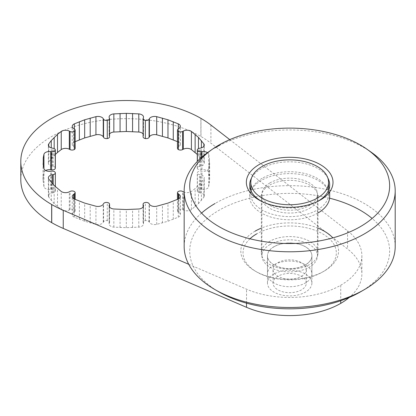 <?xml version="1.0" encoding="UTF-8"?>
<svg xmlns="http://www.w3.org/2000/svg" width="416" height="416" viewBox="0 0 416 416"><rect width="100%" height="100%" fill="white"/><g stroke="black" fill="none" stroke-linecap="round" stroke-linejoin="round"><path stroke-width="0.31" stroke-dasharray="2.08 1.56" d="M20.8 179.582A105.518 60.918 180 0 1 51.704 136.505A105.518 60.918 180 0 1 200.892 136.484L200.97 136.531A105.518 60.918 180 0 1 210.912 143.172L347.563 248.986A72.197 41.683 180 0 1 361.878 273.9A72.197 41.683 180 0 1 349.237 297.461M273.972 264.831A22.214 12.823 0 0 0 267.467 273.9A22.214 12.823 0 0 0 281.18 285.75A22.214 12.823 0 0 0 305.391 282.968A22.214 12.823 0 0 0 311.896 273.9A22.214 12.823 0 0 0 298.184 262.054A22.214 12.823 0 0 0 273.972 264.831M305.391 264.831A22.214 12.823 180 0 1 281.18 267.613A22.214 12.823 180 0 1 267.467 255.762A22.214 12.823 180 0 1 273.972 246.693A22.214 12.823 180 0 1 298.184 243.916A22.214 12.823 180 0 1 311.896 255.762A22.214 12.823 180 0 1 305.391 264.831M55.344 154.461L51.251 158.73L48.755 162.042A5.554 3.208 0 0 0 48.37 163.212A5.554 3.208 0 0 0 52.255 166.27L53.212 166.447A3.068 1.768 180 0 1 55.344 168.132M48.755 162.042L48.755 146.245M51.251 158.73L51.251 147.883M54.174 155.537L54.174 148.6M45.666 170.513A5.554 3.208 0 0 0 43.956 172.385L43.014 179.582L43.95 186.784A5.554 3.208 0 0 0 50.648 189.436L51.626 189.311A3.068 1.768 180 0 1 55.24 190.58A3.068 1.768 180 0 1 55.344 191.038A3.068 1.768 180 0 1 53.212 192.722L52.255 192.899A5.554 3.208 0 0 0 48.37 195.957A5.554 3.208 0 0 0 48.755 197.127L54.174 203.632L61.225 209.596A5.554 3.208 0 0 0 69.316 209.96L70.054 209.565A3.068 1.768 180 0 1 74.287 209.628A3.068 1.768 180 0 1 75.182 210.876A3.068 1.768 180 0 1 74.386 212.066L73.705 212.493A5.554 3.208 0 0 0 72.249 214.661A5.554 3.208 0 0 0 74.334 217.168L84.666 221.234L95.935 224.364A5.554 3.208 0 0 0 103.256 222.347L103.558 221.79A3.068 1.768 180 0 1 107.271 220.62A3.068 1.768 180 0 1 109.543 222.331A3.068 1.768 180 0 1 109.476 222.706L109.257 223.272A5.554 3.208 0 0 0 109.127 223.969A5.554 3.208 0 0 0 113.849 227.136L126.318 227.682L138.788 227.136A5.554 3.208 0 0 0 143.51 223.969A5.554 3.208 0 0 0 143.38 223.272L143.161 222.706A3.068 1.768 180 0 1 143.094 222.331A3.068 1.768 180 0 1 145.366 220.62A3.068 1.768 180 0 1 149.079 221.79L149.38 222.347A5.554 3.208 0 0 0 156.702 224.364L167.97 221.234L178.303 217.168A5.554 3.208 0 0 0 180.388 214.661A5.554 3.208 0 0 0 178.932 212.493L178.251 212.066A3.068 1.768 180 0 1 177.455 210.876A3.068 1.768 180 0 1 178.35 209.628A3.068 1.768 180 0 1 182.582 209.565L183.321 209.96A5.554 3.208 0 0 0 191.412 209.596L198.463 203.632L203.882 197.127A5.554 3.208 0 0 0 204.266 195.957A5.554 3.208 0 0 0 200.382 192.899L199.425 192.722A3.068 1.768 180 0 1 197.293 191.038A3.068 1.768 180 0 1 197.397 190.58A3.068 1.768 180 0 1 201.011 189.311L201.989 189.436A5.554 3.208 0 0 0 208.686 186.784L209.622 179.582L208.686 172.385A5.554 3.208 0 0 0 201.989 169.733L201.011 169.858A3.068 1.768 180 0 1 197.397 168.589A3.068 1.768 180 0 1 197.293 168.132A3.068 1.768 180 0 1 199.425 166.447L200.382 166.27A5.554 3.208 0 0 0 204.266 163.212A5.554 3.208 0 0 0 203.882 162.042L201.386 158.73L197.293 154.461M177.455 148.294A3.068 1.768 180 0 1 178.251 147.103L178.932 146.671A5.554 3.208 0 0 0 180.388 144.508A5.554 3.208 0 0 0 178.303 142.002L177.455 141.643M143.094 136.838A3.068 1.768 180 0 1 143.161 136.464L143.38 135.897A5.554 3.208 0 0 0 143.51 135.2A5.554 3.208 0 0 0 143.094 133.978M109.543 133.978A5.554 3.208 0 0 0 109.127 135.2A5.554 3.208 0 0 0 109.257 135.897L109.476 136.464A3.068 1.768 180 0 1 109.543 136.838M75.182 141.643L74.334 142.002A5.554 3.208 0 0 0 72.249 144.508A5.554 3.208 0 0 0 73.705 146.671L74.386 147.103A3.068 1.768 180 0 1 75.182 148.294M43.248 175.973L43.248 183.196M43.956 172.385L43.956 168.646M43.95 186.784L43.95 168.646M43.014 179.582L43.014 161.444M51.251 200.439L51.251 182.302M48.755 197.127L48.755 178.989M61.225 209.596L61.225 191.459M57.507 206.69L57.507 188.552M54.174 203.632L54.174 185.494M79.368 219.315L79.368 201.178M74.334 217.168L74.334 199.03M95.935 224.364L95.935 206.227M90.199 222.924L90.199 204.786M84.666 221.234L84.666 203.096M120.068 227.542L120.068 209.404M113.849 227.136L113.849 208.998M138.788 227.136L138.788 208.998M132.569 227.542L132.569 209.404M126.318 227.682L126.318 209.539M162.438 222.924L162.438 204.786M156.702 224.364L156.702 206.227M178.303 217.168L178.303 199.03M173.269 219.315L173.269 201.178M167.97 221.234L167.97 203.096M195.13 206.69L195.13 188.552L191.412 191.459A5.554 3.208 180 0 1 184.163 192.187M191.412 209.596L191.412 191.459M209.388 183.196L209.388 165.058L208.686 168.646A5.554 3.208 180 0 1 201.989 171.298L201.011 171.168A3.068 1.768 0 0 0 197.397 172.442A3.068 1.768 0 0 0 197.293 172.9A3.068 1.768 0 0 0 199.425 174.585L200.382 174.762A5.554 3.208 180 0 1 204.266 177.819A5.554 3.208 180 0 1 203.882 178.989L201.386 182.302L195.13 188.552M203.882 197.127L203.882 178.989M201.386 200.439L201.386 182.302M198.463 203.632L198.463 185.494M208.686 186.784L208.686 168.646M208.686 172.385L208.686 154.248L209.388 157.836L209.388 165.058M207.47 152.682A5.554 3.208 180 0 1 208.686 154.248M209.388 175.973L209.388 157.836M209.622 179.582L209.622 161.444M201.386 158.73L201.386 147.883M203.882 162.042L203.882 146.245M198.463 155.537L198.463 148.6M178.303 142.002L178.303 128.934M188.729 264.3L246.527 289.182A72.197 41.683 0 0 0 340.73 285.236A72.197 41.683 0 0 0 361.878 255.762A72.197 41.683 0 0 0 347.563 230.849L229.762 139.63M74.334 142.002L74.334 128.934M262.194 178.313A38.875 22.443 0 0 0 250.806 194.184A38.875 22.443 0 0 0 274.804 214.921A38.875 22.443 0 0 0 317.169 210.054A38.875 22.443 0 0 0 328.557 194.184A38.875 22.443 0 0 0 304.559 173.451A38.875 22.443 0 0 0 262.194 178.313M270.046 244.52A27.768 16.032 0 0 0 261.914 255.856A27.768 16.032 0 0 0 279.053 270.665A27.768 16.032 0 0 0 309.317 267.192A27.768 16.032 0 0 0 317.45 255.856A27.768 16.032 0 0 0 300.31 241.046A27.768 16.032 0 0 0 270.046 244.52M270.046 182.848A27.768 16.032 0 0 0 261.914 194.184A27.768 16.032 0 0 0 279.053 208.998A27.768 16.032 0 0 0 309.317 205.52A27.768 16.032 0 0 0 317.45 194.184A27.768 16.032 0 0 0 300.31 179.374A27.768 16.032 0 0 0 270.046 182.848M273.972 273.993A22.214 12.823 0 0 0 267.467 283.062A22.214 12.823 0 0 0 281.18 294.913A22.214 12.823 0 0 0 305.391 292.131A22.214 12.823 0 0 0 311.896 283.062A22.214 12.823 0 0 0 298.184 271.211A22.214 12.823 0 0 0 273.972 273.993M273.972 246.787A22.214 12.823 0 0 0 267.467 255.856A22.214 12.823 0 0 0 281.18 267.706A22.214 12.823 0 0 0 305.391 264.924A22.214 12.823 0 0 0 311.896 255.856A22.214 12.823 0 0 0 298.184 244.005A22.214 12.823 0 0 0 273.972 246.787M301.465 276.266A16.661 9.62 0 0 0 306.342 269.459A16.661 9.62 0 0 0 296.057 260.572A16.661 9.62 0 0 0 277.898 262.657A16.661 9.62 0 0 0 273.021 269.459A16.661 9.62 0 0 0 283.306 278.351A16.661 9.62 0 0 0 301.465 276.266M277.898 276.26A16.661 9.62 0 0 0 273.021 283.062A16.661 9.62 0 0 0 283.306 291.949A16.661 9.62 0 0 0 301.465 289.864A16.661 9.62 0 0 0 306.342 283.062A16.661 9.62 0 0 0 296.057 274.175A16.661 9.62 0 0 0 277.898 276.26M327.834 177.996A39.988 23.088 0 0 0 261.404 168.584A39.988 23.088 0 0 0 251.529 177.996M329.67 196.695A39.988 23.088 0 0 0 304.985 175.365A39.988 23.088 0 0 0 261.409 180.367A39.988 23.088 0 0 0 249.694 196.695A39.988 23.088 0 0 0 274.383 218.02A39.988 23.088 0 0 0 317.954 213.018M371.124 152.136A105.518 60.918 0 0 0 219.638 145.309M215.067 147.794A105.518 60.918 0 0 0 208.239 152.136M201.557 213.065A105.518 60.918 0 0 0 184.163 246.574M329.581 198.193A99.965 57.715 0 0 0 218.998 210.298A99.965 57.715 0 0 0 218.993 291.918M360.37 291.918A99.965 57.715 0 0 0 372.122 218.468M255.122 231.156A48.87 28.215 0 0 0 255.122 271.06A48.87 28.215 0 0 0 324.241 271.06L324.241 271.06A48.87 28.215 0 0 0 332.847 237.879M318.006 228.114A48.87 28.215 0 0 0 261.357 228.114M249.969 238.789A46.649 26.931 0 0 0 256.693 271.965A46.649 26.931 0 0 0 322.67 271.965L322.67 271.965A46.649 26.931 0 0 0 322.67 233.875A46.649 26.931 0 0 0 256.693 233.875M324.241 271.06L322.67 271.965L324.241 271.06M269.651 241.358A28.324 16.354 0 0 0 261.357 252.923A28.324 16.354 0 0 0 278.845 268.029A28.324 16.354 0 0 0 309.707 264.482A28.324 16.354 0 0 0 318.006 252.923A28.324 16.354 0 0 0 300.518 237.812A28.324 16.354 0 0 0 269.651 241.358M309.707 208.255A28.324 16.354 0 0 0 318.006 196.695A28.324 16.354 0 0 0 300.518 181.584A28.324 16.354 0 0 0 269.651 185.13A28.324 16.354 0 0 0 261.357 196.695A28.324 16.354 0 0 0 278.845 211.801A28.324 16.354 0 0 0 309.707 208.255M395.2 246.574A105.518 60.918 0 0 0 330.06 190.289A105.518 60.918 0 0 0 215.067 203.497M261.721 201.412A39.988 23.088 0 0 0 262.803 201.999A39.988 23.088 0 0 0 316.56 201.999A39.988 23.088 0 0 0 317.642 201.412M53.212 166.447L53.212 148.304M52.255 166.27L52.255 148.132M55.24 190.58L55.24 172.442M51.626 189.311L51.626 171.168M50.648 189.436L50.648 171.298M52.255 192.899L52.255 183.394M53.212 192.722L53.212 184.439M74.287 209.628L74.287 191.485M70.054 209.565L70.054 191.428M69.316 209.96L69.316 191.823M73.705 212.493L73.705 198.692M74.386 212.066L74.386 199.051M107.271 220.62L107.271 202.483M103.558 221.79L103.558 203.653M103.256 222.347L103.256 204.209M109.257 223.272L109.257 206.523M109.476 222.706L109.476 206.95M145.366 220.62L145.366 202.483M143.161 222.706L143.161 206.95M143.38 223.272L143.38 206.523M149.38 222.347L149.38 204.209M149.079 221.79L149.079 203.653M178.35 209.628L178.35 191.485M178.251 212.066L178.251 199.051M178.932 212.493L178.932 198.692M183.321 209.96L183.321 191.823M182.582 209.565L182.582 191.428M197.397 190.58L197.397 172.442M199.425 192.722L199.425 174.585M200.382 192.899L200.382 174.762M201.989 189.436L201.989 171.298M201.011 189.311L201.011 171.168M197.397 168.589L197.397 161.33M201.011 169.858L201.011 157.846M201.989 169.733L201.989 156.983M200.382 166.27L200.382 148.132M199.425 166.447L199.425 148.304M178.932 146.671L178.932 128.534M178.251 147.103L178.251 128.965M143.38 135.897L143.38 117.759M143.161 136.464L143.161 118.321M109.476 136.464L109.476 118.321M109.257 135.897L109.257 117.759M74.386 147.103L74.386 128.965M73.705 146.671L73.705 128.534M246.527 303.165L246.527 289.182M340.73 285.236L340.73 300.726M200.892 136.484L200.892 118.347M210.912 125.034L210.912 143.172M347.563 230.849L347.563 248.986M200.97 118.394L200.97 136.531M267.467 273.9L267.467 255.762M48.37 163.212L48.37 145.075M48.37 195.957L48.37 177.819M55.344 191.038L55.344 186.571M72.249 214.661L72.249 196.524M75.182 210.876L75.182 199.389M109.127 223.969L109.127 205.832M109.543 222.331L109.543 207.054M143.094 222.331L143.094 207.054M143.51 223.969L143.51 205.832M177.455 210.876L177.455 199.389M180.388 214.661L180.388 196.524M197.293 191.038L197.293 172.9M204.266 195.957L204.266 177.819M204.266 163.212L204.266 145.075M197.293 168.132L197.293 161.439M180.388 144.508L180.388 126.37M143.51 135.2L143.51 117.062M109.127 135.2L109.127 117.062M72.249 144.508L72.249 126.37M311.896 273.9L311.896 255.762M361.878 255.762L361.878 273.9M250.806 194.184L250.806 190.315M261.914 255.856L261.914 194.184M267.467 283.062L267.467 255.856M273.021 283.062L273.021 269.459M306.342 283.062L306.342 269.459M311.896 283.062L311.896 255.856M317.45 255.856L317.45 194.184M328.557 194.184L328.557 190.315M329.67 191.937L329.67 184.912M256.693 271.965L255.122 271.06M318.006 252.923L318.006 196.695M261.357 252.923L261.357 196.695M316.56 201.999L318.807 200.824M262.803 201.999L260.556 200.824M249.694 196.695L249.694 184.912"/><path stroke-width="0.62" d="M349.237 297.461A72.197 41.683 180 0 1 340.73 303.373A72.197 41.683 180 0 1 246.527 307.32L63.248 228.426A105.518 60.918 180 0 1 51.745 222.685L51.667 222.638A105.518 60.918 180 0 1 20.8 179.582L20.8 161.444A105.518 60.918 0 0 0 51.667 204.5L51.745 204.547A105.518 60.918 0 0 0 63.248 210.288L188.729 264.3M229.762 139.63L210.912 125.034A105.518 60.918 0 0 0 200.97 118.394L200.892 118.347A105.518 60.918 0 0 0 51.704 118.368A105.518 60.918 0 0 0 20.8 161.444M75.182 130.156L75.182 148.294A3.068 1.768 180 0 1 74.287 149.542A3.068 1.768 180 0 1 70.054 149.599L69.316 149.209A5.554 3.208 0 0 0 61.225 149.573L57.507 152.48L57.507 134.342L61.225 131.435A5.554 3.208 180 0 1 69.316 131.071L70.054 131.461A3.068 1.768 0 0 0 74.287 131.404A3.068 1.768 0 0 0 75.182 130.156A3.068 1.768 0 0 0 74.386 128.965L73.705 128.534A5.554 3.208 180 0 1 72.249 126.37A5.554 3.208 180 0 1 74.334 123.864L84.666 119.792L95.935 116.662A5.554 3.208 180 0 1 103.256 118.685L103.558 119.236A3.068 1.768 0 0 0 107.271 120.411A3.068 1.768 0 0 0 109.543 118.7A3.068 1.768 0 0 0 109.476 118.321L109.257 117.759A5.554 3.208 180 0 1 109.127 117.062A5.554 3.208 180 0 1 113.849 113.89L126.318 113.35L138.788 113.89A5.554 3.208 180 0 1 143.51 117.062A5.554 3.208 180 0 1 143.38 117.759L143.161 118.321A3.068 1.768 0 0 0 143.094 118.7A3.068 1.768 0 0 0 145.366 120.411A3.068 1.768 0 0 0 149.079 119.236L149.38 118.685A5.554 3.208 180 0 1 156.702 116.662L167.97 119.792L178.303 123.864A5.554 3.208 180 0 1 180.388 126.37A5.554 3.208 180 0 1 178.932 128.534L178.251 128.965A3.068 1.768 0 0 0 177.455 130.156A3.068 1.768 0 0 0 178.35 131.404A3.068 1.768 0 0 0 182.582 131.461L183.321 131.071A5.554 3.208 180 0 1 191.412 131.435L198.463 137.4L203.882 143.905A5.554 3.208 180 0 1 204.266 145.075A5.554 3.208 180 0 1 200.382 148.132L199.425 148.304A3.068 1.768 0 0 0 197.293 149.994A3.068 1.768 0 0 0 197.397 150.452A3.068 1.768 0 0 0 201.011 151.72L201.989 151.596A5.554 3.208 180 0 1 207.47 152.682M61.225 149.573L61.225 131.435M184.163 192.187A5.554 3.208 180 0 1 183.321 191.823L182.582 191.428A3.068 1.768 0 0 0 178.35 191.485A3.068 1.768 0 0 0 177.455 192.738A3.068 1.768 0 0 0 178.251 193.929L178.932 194.355A5.554 3.208 180 0 1 180.388 196.524A5.554 3.208 180 0 1 178.303 199.03L167.97 203.096L156.702 206.227A5.554 3.208 180 0 1 149.38 204.209L149.079 203.653A3.068 1.768 0 0 0 145.366 202.483A3.068 1.768 0 0 0 143.094 204.194A3.068 1.768 0 0 0 143.161 204.568L143.38 205.135A5.554 3.208 180 0 1 143.51 205.832A5.554 3.208 180 0 1 138.788 208.998L126.318 209.539L113.849 208.998A5.554 3.208 180 0 1 109.127 205.832A5.554 3.208 180 0 1 109.257 205.135L109.476 204.568A3.068 1.768 0 0 0 109.543 204.194A3.068 1.768 0 0 0 107.271 202.483A3.068 1.768 0 0 0 103.558 203.653L103.256 204.209A5.554 3.208 180 0 1 95.935 206.227L84.666 203.096L74.334 199.03A5.554 3.208 180 0 1 72.249 196.524A5.554 3.208 180 0 1 73.705 194.355L74.386 193.929A3.068 1.768 0 0 0 75.182 192.738A3.068 1.768 0 0 0 74.287 191.485A3.068 1.768 0 0 0 70.054 191.428L69.316 191.823A5.554 3.208 180 0 1 61.225 191.459L54.174 185.494L48.755 178.989A5.554 3.208 180 0 1 48.37 177.819A5.554 3.208 180 0 1 52.255 174.762L53.212 174.585A3.068 1.768 0 0 0 55.344 172.9A3.068 1.768 0 0 0 55.24 172.442A3.068 1.768 0 0 0 51.626 171.168L50.648 171.298A5.554 3.208 180 0 1 43.95 168.646L43.248 165.058L43.248 157.836L43.956 154.248A5.554 3.208 180 0 1 50.648 151.596L51.626 151.72A3.068 1.768 0 0 0 55.24 150.452A3.068 1.768 0 0 0 55.344 149.994A3.068 1.768 0 0 0 53.212 148.304L52.255 148.132A5.554 3.208 180 0 1 48.37 145.075A5.554 3.208 180 0 1 48.755 143.905L51.251 140.592L57.507 134.342M55.344 149.994L55.344 168.132A3.068 1.768 180 0 1 55.24 168.589A3.068 1.768 180 0 1 51.626 169.858L50.648 169.733A5.554 3.208 0 0 0 45.666 170.513M48.755 146.245L48.755 143.905M51.251 147.883L51.251 140.592M54.174 148.6L54.174 137.4M57.507 152.48L55.344 154.461M197.293 154.461L191.412 149.573A5.554 3.208 0 0 0 183.321 149.209L182.582 149.599A3.068 1.768 180 0 1 178.35 149.542A3.068 1.768 180 0 1 177.455 148.294L177.455 130.156M177.455 141.643L167.97 137.935L156.702 134.805A5.554 3.208 0 0 0 149.38 136.822L149.079 137.379A3.068 1.768 180 0 1 145.366 138.549A3.068 1.768 180 0 1 143.094 136.838L143.094 118.7M143.094 133.978A5.554 3.208 0 0 0 138.788 132.033L126.318 131.487L113.849 132.033A5.554 3.208 0 0 0 109.543 133.978M109.543 118.7L109.543 136.838A3.068 1.768 180 0 1 107.271 138.549A3.068 1.768 180 0 1 103.558 137.379L103.256 136.822A5.554 3.208 0 0 0 95.935 134.805L84.666 137.935L75.182 141.643M43.956 168.646L43.956 154.248M43.248 165.058L43.248 157.836M201.386 147.883L201.386 140.592M203.882 146.245L203.882 143.905M191.412 149.573L191.412 131.435M195.13 152.48L195.13 134.342M198.463 148.6L198.463 137.4M173.269 139.854L173.269 121.716M178.303 128.934L178.303 123.864M156.702 134.805L156.702 116.662M162.438 136.245L162.438 118.108M167.97 137.935L167.97 119.792M126.318 131.487L126.318 113.35M132.569 131.622L132.569 113.485M138.788 132.033L138.788 113.89M113.849 132.033L113.849 113.89M120.068 131.622L120.068 113.485M84.666 137.935L84.666 119.792M90.199 136.245L90.199 118.108M95.935 134.805L95.935 116.662M74.334 128.934L74.334 123.864M79.368 139.854L79.368 121.716M262.194 166.431A38.875 22.443 0 0 0 250.806 182.302A38.875 22.443 0 0 0 274.804 203.039A38.875 22.443 0 0 0 317.169 198.172A38.875 22.443 0 0 0 328.557 182.302A38.875 22.443 0 0 0 304.559 161.569A38.875 22.443 0 0 0 262.194 166.431M317.642 201.412A39.988 23.088 0 0 0 317.959 201.235A39.988 23.088 0 0 0 329.67 184.912A39.988 23.088 0 0 0 327.834 177.996M317.954 213.018A39.988 23.088 0 0 0 329.67 196.695L329.67 191.937M320.32 199.992A43.326 25.017 0 0 0 320.32 164.616A43.326 25.017 0 0 0 259.043 164.616A43.326 25.017 0 0 0 260.556 200.824A43.326 25.017 0 0 0 318.807 200.824A43.326 25.017 0 0 0 320.32 199.992M360.365 226.632A99.965 57.715 0 0 0 366.839 149.131A99.965 57.715 0 0 0 218.998 145.018A99.965 57.715 0 0 0 212.524 149.131A99.965 57.715 0 0 0 222.482 228.55A99.965 57.715 0 0 0 360.365 226.632M212.524 149.131L208.239 152.136A105.518 60.918 0 0 0 184.163 190.871A105.518 60.918 0 0 0 249.304 247.151A105.518 60.918 0 0 0 364.296 233.948A105.518 60.918 0 0 0 395.2 190.871A105.518 60.918 0 0 0 371.124 152.136L366.839 149.131M219.638 145.309A105.518 60.918 0 0 0 215.067 147.794M215.067 203.497A105.518 60.918 0 0 0 201.557 213.065M184.163 190.871L184.163 246.574A105.518 60.918 0 0 0 215.067 289.65A105.518 60.918 0 0 0 364.296 289.65L360.365 291.918A99.965 57.715 0 0 0 360.37 291.918L364.296 289.65A105.518 60.918 0 0 0 395.2 246.574L395.2 190.871M215.067 289.65L218.993 291.918A99.965 57.715 0 0 0 360.365 291.918M372.122 218.468A99.965 57.715 0 0 0 329.581 198.193M332.847 237.879A48.87 28.215 0 0 0 318.006 228.114M261.357 228.114A48.87 28.215 0 0 0 255.122 231.156M256.693 233.875A46.649 26.931 0 0 0 249.969 238.789M251.529 177.996A39.988 23.088 0 0 0 249.694 184.912A39.988 23.088 0 0 0 261.721 201.412M51.667 204.5L51.667 222.638M69.316 149.209L69.316 131.071M70.054 149.599L70.054 131.461M74.287 149.542L74.287 131.404M55.24 168.589L55.24 150.452M50.648 169.733L50.648 151.596M51.626 169.858L51.626 151.72M52.255 183.394L52.255 174.762M53.212 184.439L53.212 174.585M73.705 198.692L73.705 194.355M74.386 199.051L74.386 193.929M109.257 206.523L109.257 205.135M109.476 206.95L109.476 204.568M143.161 206.95L143.161 204.568M143.38 206.523L143.38 205.135M178.251 199.051L178.251 193.929M178.932 198.692L178.932 194.355M197.397 161.33L197.397 150.452M201.011 157.846L201.011 151.72M201.989 156.983L201.989 151.596M178.35 149.542L178.35 131.404M182.582 149.599L182.582 131.461M183.321 149.209L183.321 131.071M145.366 138.549L145.366 120.411M149.079 137.379L149.079 119.236M149.38 136.822L149.38 118.685M107.271 138.549L107.271 120.411M103.256 136.822L103.256 118.685M103.558 137.379L103.558 119.236M63.248 228.426L63.248 210.288M246.527 307.32L246.527 303.165M340.73 300.726L340.73 303.373M51.745 222.685L51.745 204.547M55.344 186.571L55.344 172.9M75.182 199.389L75.182 192.738M109.543 207.054L109.543 204.194M143.094 207.054L143.094 204.194M177.455 199.389L177.455 192.738M197.293 161.439L197.293 149.994M250.806 190.315L250.806 182.302M328.557 190.315L328.557 182.302"/></g></svg>
